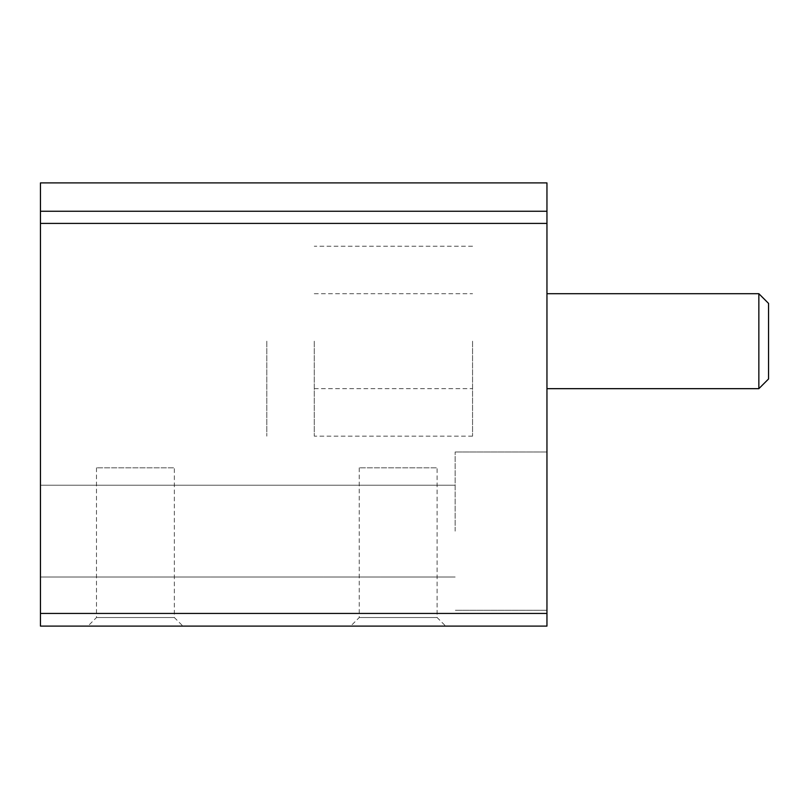 <?xml version="1.0" encoding="UTF-8"?>
<svg xmlns="http://www.w3.org/2000/svg" width="809" height="809" viewBox="0 0 809 809"><rect width="100%" height="100%" fill="white"/><g stroke="black" fill="none" stroke-linecap="round" stroke-linejoin="round"><path stroke-width="0.61" stroke-dasharray="4.04 3.03" d="M40.45 182.905L40.45 626.095L546.955 626.095L546.955 182.905M182.905 626.095L87.938 626.095L182.905 626.095L174.34 617.53L96.493 617.53L174.34 617.53L174.34 467.814L96.493 467.814L174.34 467.814M445.658 626.095L350.681 626.095L445.658 626.095L437.093 617.53L359.247 617.53L437.093 617.53L437.093 467.814L359.247 467.814L437.093 467.814M40.45 531.129L40.45 485.228L40.45 531.129M546.955 341.186L546.955 388.674L546.955 341.186M546.955 531.129L546.955 451.988L546.955 531.129M455.154 531.129L455.154 451.988L455.154 531.129M472.557 341.186L472.557 436.152L472.557 341.186M266.798 341.186L266.798 436.152L266.798 341.186M314.276 341.186L314.276 436.152L314.276 341.186M758.852 293.697L758.852 388.674M768.55 303.405L768.55 378.966M40.45 613.434L546.955 613.434M40.45 223.405L546.955 223.405M40.45 211.25L546.955 211.25M546.955 451.988L455.154 451.988L546.955 451.988M546.955 610.269L455.154 610.269L546.955 610.269M455.154 485.228L40.45 485.228L455.154 485.228M455.154 577.029L40.45 577.029L455.154 577.029M359.247 467.814L359.247 617.53L350.681 626.095M96.493 467.814L96.493 617.53L87.938 626.095M314.276 293.697L472.557 293.697M314.276 388.674L472.557 388.674M472.557 246.219L314.276 246.219M472.557 436.152L314.276 436.152"/><path stroke-width="1.21" d="M40.45 613.434L40.45 182.905L546.955 182.905L546.955 626.095L40.45 626.095L40.45 613.434L546.955 613.434M758.852 293.697L768.55 303.405L768.55 378.966L758.852 388.674L758.852 293.697L546.955 293.697M40.45 211.25L546.955 211.25M40.45 223.405L546.955 223.405M758.852 388.674L546.955 388.674"/></g></svg>
